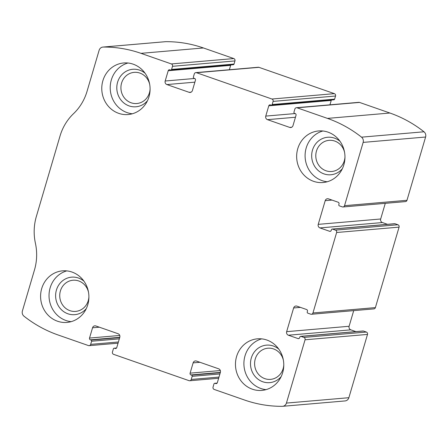 <?xml version="1.0" encoding="UTF-8"?>
<svg xmlns="http://www.w3.org/2000/svg" width="448" height="448" viewBox="0 0 448 448"><rect width="100%" height="100%" fill="white"/><g stroke="black" fill="none" stroke-linecap="round" stroke-linejoin="round"><path stroke-width="0.67" d="M297.086 107.8L327.471 118.395A127.053 118.535 85.1 0 1 361.536 137.161A4.704 4.39 85.1 0 1 363.149 142.397L344.523 205.682A1.882 1.758 85.1 0 1 342.322 206.886L339.388 205.862A0.941 0.879 85.1 0 1 338.817 204.674L339.013 204.008A1.411 1.316 85.1 0 0 338.15 202.227L328.507 198.862A2.822 2.632 85.1 0 0 325.203 200.67L318.231 224.364A2.822 2.632 85.1 0 0 319.956 227.92L329.599 231.286A1.411 1.316 85.1 0 0 331.251 230.384L331.447 229.712A0.941 0.879 85.1 0 1 332.545 229.107L335.479 230.132A1.882 1.758 85.1 0 1 336.633 232.506L312.95 312.973A1.882 1.758 85.1 0 1 310.744 314.177L307.81 313.152A0.941 0.879 85.1 0 1 307.238 311.97L307.434 311.298A1.411 1.316 85.1 0 0 306.572 309.518L296.934 306.152A2.822 2.632 85.1 0 0 293.63 307.961L286.653 331.654A2.822 2.632 85.1 0 0 288.378 335.21L298.021 338.576A1.411 1.316 85.1 0 0 299.673 337.674L299.869 337.002A0.941 0.879 85.1 0 1 300.972 336.403L303.901 337.422A1.882 1.758 85.1 0 1 305.054 339.797L286.429 403.082A4.704 4.39 85.1 0 1 282.638 406.308A4.704 4.39 85.1 0 1 282.318 406.325A127.053 118.535 85.1 0 1 244.58 400.036L214.194 389.435A1.882 1.758 85.1 0 1 213.046 387.066L213.965 383.936A0.941 0.879 85.1 0 1 215.068 383.331L215.695 383.55A1.411 1.316 85.1 0 0 217.347 382.648L220.371 372.366A2.822 2.632 85.1 0 0 218.646 368.81L196.437 361.06A2.822 2.632 85.1 0 0 193.133 362.863L190.103 373.145A1.411 1.316 85.1 0 0 190.971 374.926L191.598 375.144A0.941 0.879 85.1 0 1 192.17 376.331L191.251 379.462A1.882 1.758 85.1 0 1 189.05 380.666L113.613 354.351A1.882 1.758 85.1 0 1 112.459 351.977L113.383 348.846A0.941 0.879 85.1 0 1 114.486 348.247L115.114 348.466A1.411 1.316 85.1 0 0 116.766 347.564L119.79 337.282A2.822 2.632 85.1 0 0 118.065 333.721L95.855 325.97A2.822 2.632 85.1 0 0 92.551 327.779L89.522 338.061A1.411 1.316 85.1 0 0 90.384 339.836L91.017 340.06A0.941 0.879 85.1 0 1 91.588 341.242L90.67 344.372A1.882 1.758 85.1 0 1 88.469 345.576L58.083 334.975A127.053 118.535 85.1 0 1 24.013 316.215A4.704 4.39 85.1 0 1 22.4 310.979L34.474 269.965A50.82 47.415 85.1 0 0 35.409 243.225A50.82 47.415 85.1 0 1 36.35 216.485L60.032 136.013A50.82 47.415 85.1 0 1 73.539 113.663A50.82 47.415 85.1 0 0 87.052 91.308L99.126 50.294A4.704 4.39 85.1 0 1 102.911 47.068A4.704 4.39 85.1 0 1 103.23 47.051A127.053 118.535 85.1 0 1 140.974 53.34L171.36 63.935A1.882 1.758 85.1 0 1 172.508 66.31L171.584 69.44A0.941 0.879 85.1 0 1 170.486 70.039L169.859 69.821A1.411 1.316 85.1 0 0 168.207 70.722L165.178 81.01A2.822 2.632 85.1 0 0 166.902 84.566L189.118 92.316A2.822 2.632 85.1 0 0 192.422 90.507L195.446 80.226A1.411 1.316 85.1 0 0 194.583 78.45L193.956 78.226A0.941 0.879 85.1 0 1 193.379 77.045L194.298 73.914A1.882 1.758 85.1 0 1 196.504 72.71L271.942 99.025A1.882 1.758 85.1 0 1 273.09 101.399L272.171 104.53A0.941 0.879 85.1 0 1 271.068 105.129L270.441 104.91A1.411 1.316 85.1 0 0 268.789 105.812L265.759 116.094A2.822 2.632 85.1 0 0 267.484 119.655L289.699 127.406A2.822 2.632 85.1 0 0 293.003 125.597L296.027 115.315A1.411 1.316 85.1 0 0 295.165 113.534L294.538 113.316A0.941 0.879 85.1 0 1 293.961 112.129L294.885 108.998A1.882 1.758 85.1 0 1 297.086 107.8L359.531 102.424L389.917 113.025A127.053 118.535 85.1 0 1 423.987 131.785A4.704 4.39 85.1 0 1 425.6 137.021L406.974 200.306A1.882 1.758 85.1 0 1 405.457 201.6L343.011 206.976M195.815 72.621L258.266 67.25A1.882 1.758 85.1 0 1 258.95 67.334L334.387 93.649A1.882 1.758 85.1 0 1 335.541 96.023L273.09 101.399M300.625 336.358L363.076 330.982A0.941 0.879 85.1 0 1 363.418 331.027L366.352 332.052A1.882 1.758 85.1 0 1 367.5 334.421L348.874 397.706A4.704 4.39 85.1 0 1 345.089 400.932L282.638 406.308M332.203 229.068L394.654 223.692A0.941 0.879 85.1 0 1 394.996 223.737L397.93 224.756A1.882 1.758 85.1 0 1 399.078 227.13L375.396 307.602A1.882 1.758 85.1 0 1 373.884 308.89L311.433 314.266M102.911 47.068L165.362 41.692A4.704 4.39 85.1 0 1 165.682 41.675A127.053 118.535 85.1 0 1 203.42 47.964L233.806 58.565A1.882 1.758 85.1 0 1 234.954 60.934L172.508 66.31M170.828 70.084L233.279 64.714A0.941 0.879 85.1 0 0 234.035 64.064L234.954 60.934M229.365 69.737L230.653 65.352A1.411 1.316 85.1 0 1 230.866 64.921M271.41 105.174L333.861 99.798A0.941 0.879 85.1 0 0 334.617 99.154L335.541 96.023M329.946 104.821L331.234 100.436A1.411 1.316 85.1 0 1 331.447 100.005M296.397 107.71L358.848 102.334A1.882 1.758 85.1 0 1 359.531 102.424M387.458 224.308L382.407 222.55A2.822 2.632 85.1 0 1 380.682 218.988L385.286 203.336M355.88 331.604L350.829 329.84A2.822 2.632 85.1 0 1 349.104 326.278L353.713 310.626M328.042 132.154A25.883 24.147 -94.9 0 0 318.584 130.956A25.883 24.147 -94.9 0 0 296.75 158.81A25.883 24.147 -94.9 0 0 323.025 182.526A25.883 24.147 -94.9 0 0 344.831 159.785A25.883 24.147 -94.9 0 0 328.042 132.154M133.162 64.17A25.883 24.147 -94.9 0 0 123.71 62.972A25.883 24.147 -94.9 0 0 101.87 90.826A25.883 24.147 -94.9 0 0 128.145 114.542A25.883 24.147 -94.9 0 0 149.951 91.801A25.883 24.147 -94.9 0 0 133.162 64.17M266.862 340.032A25.883 24.147 -94.9 0 0 257.404 338.834A25.883 24.147 -94.9 0 0 235.564 366.688A25.883 24.147 -94.9 0 0 261.845 390.404A25.883 24.147 -94.9 0 0 283.646 367.662A25.883 24.147 -94.9 0 0 266.862 340.032M71.982 272.048A25.883 24.147 -94.9 0 0 62.53 270.85A25.883 24.147 -94.9 0 0 40.69 298.704A25.883 24.147 -94.9 0 0 66.965 322.42A25.883 24.147 -94.9 0 0 88.771 299.678A25.883 24.147 -94.9 0 0 71.982 272.048M88.519 292.32A15.641 14.594 -94.9 0 0 78.702 280.952A15.641 14.594 -94.9 0 0 72.985 280.23A15.641 14.594 -94.9 0 0 59.791 297.063A15.641 14.594 -94.9 0 0 75.667 311.394A15.641 14.594 -94.9 0 0 88.906 296.822M83.938 281.165A18.822 17.562 -94.9 0 0 78.45 278.029A18.822 17.562 -94.9 0 0 57.333 287.599A18.822 17.562 -94.9 0 0 63.454 311.45A18.822 17.562 -94.9 0 0 86.302 308.594M66.78 270.883A25.883 24.147 -94.9 0 0 49.129 297.976A25.883 24.147 -94.9 0 0 71.148 321.658M283.394 360.304A15.641 14.594 -94.9 0 0 273.577 348.936A15.641 14.594 -94.9 0 0 267.865 348.208A15.641 14.594 -94.9 0 0 254.666 365.042A15.641 14.594 -94.9 0 0 270.547 379.372A15.641 14.594 -94.9 0 0 283.786 364.806M278.818 349.149A18.822 17.562 -94.9 0 0 273.325 346.007A18.822 17.562 -94.9 0 0 252.207 355.583A18.822 17.562 -94.9 0 0 258.334 379.434A18.822 17.562 -94.9 0 0 281.176 376.578M261.66 338.867A25.883 24.147 -94.9 0 0 244.003 365.96A25.883 24.147 -94.9 0 0 266.028 389.642M149.699 84.442A15.641 14.594 -94.9 0 0 139.882 73.074A15.641 14.594 -94.9 0 0 134.165 72.352A15.641 14.594 -94.9 0 0 120.971 89.186A15.641 14.594 -94.9 0 0 136.847 103.516A15.641 14.594 -94.9 0 0 150.086 88.945M145.118 73.293A18.822 17.562 -94.9 0 0 139.63 70.151A18.822 17.562 -94.9 0 0 118.513 79.722A18.822 17.562 -94.9 0 0 124.639 103.572A18.822 17.562 -94.9 0 0 147.482 100.716M127.96 63.006A25.883 24.147 -94.9 0 0 110.309 90.104A25.883 24.147 -94.9 0 0 132.334 113.781M344.579 152.426A15.641 14.594 -94.9 0 0 334.757 141.058A15.641 14.594 -94.9 0 0 329.045 140.336A15.641 14.594 -94.9 0 0 315.851 157.164A15.641 14.594 -94.9 0 0 331.727 171.5A15.641 14.594 -94.9 0 0 344.966 156.929M339.998 141.271A18.822 17.562 -94.9 0 0 334.505 138.13A18.822 17.562 -94.9 0 0 313.387 147.706A18.822 17.562 -94.9 0 0 319.514 171.556A18.822 17.562 -94.9 0 0 342.356 168.7M322.84 130.99A25.883 24.147 -94.9 0 0 305.189 158.082A25.883 24.147 -94.9 0 0 327.208 181.765M389.917 113.025L327.471 118.395M334.387 93.649L271.942 99.025M258.95 67.334L196.504 72.71M348.874 397.706L286.429 403.082M367.5 334.421L305.054 339.797M375.396 307.602L312.95 312.973M399.078 227.13L336.633 232.506M203.42 47.964L140.974 53.34M165.682 41.675L103.23 47.051M233.806 58.565L171.36 63.935M423.987 131.785L361.536 137.161M425.6 137.021L363.149 142.397M406.974 200.306L344.523 205.682M234.035 64.064L171.584 69.44M230.653 65.352L168.207 70.722M194.645 78.473L165.178 81.01M194.874 82.158L166.902 84.566M191.139 92.142L189.118 92.316M334.617 99.154L272.171 104.53M331.234 100.436L268.789 105.812M295.226 113.557L265.759 116.094M295.462 117.247L267.484 119.655M291.721 127.226L289.699 127.406M332.007 200.082L325.203 200.67M380.682 218.988L318.231 224.364M382.407 222.55L319.956 227.92M330.607 231.196L329.599 231.286M394.996 223.737L332.545 229.107M397.93 224.756L335.479 230.132M300.429 307.373L293.63 307.961M349.104 326.278L286.653 331.654M350.829 329.84L288.378 335.21M299.034 338.486L298.021 338.576M363.418 331.027L300.972 336.403M366.352 332.052L303.901 337.422M217.073 383.158L215.068 383.331M216.709 383.466L215.695 383.55M199.931 362.281L193.133 362.863M220.332 370.546L190.103 373.145M220.366 372.394L190.971 374.926M220.282 372.674L191.598 375.144M219.906 373.946L192.17 376.331M218.988 377.076L191.251 379.462M118.406 341.986L90.67 344.372M119.325 338.856L91.588 341.242M119.7 337.59L91.017 340.06M119.784 337.31L90.384 339.836M119.75 335.457L89.522 338.061M99.35 327.191L92.551 327.779M116.127 348.376L115.114 348.466M116.491 348.074L114.486 348.247M217.134 383.079L214.721 383.286M218.635 378.263L189.734 380.75M118.054 343.179L89.152 345.666M116.553 347.995L114.139 348.202"/></g></svg>
